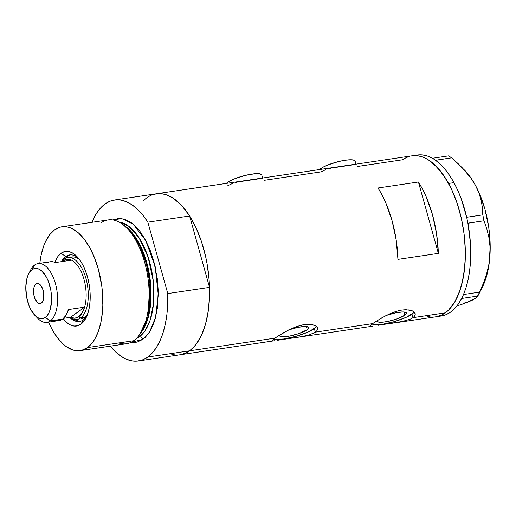 <?xml version="1.0" encoding="UTF-8"?>
<svg xmlns="http://www.w3.org/2000/svg" width="516" height="516" viewBox="0 0 516 516"><rect width="100%" height="100%" fill="white"/><g stroke="black" fill="none" stroke-linecap="round" stroke-linejoin="round"><path stroke-width="0.77" d="M355.95 164.14L355.098 161.076A18.776 4.031 164.4 0 0 340.689 161.056A18.776 4.031 164.4 0 0 320.849 168.526L321.075 169.325L320.849 168.526A18.776 4.031 164.4 0 0 319.656 169.532M262.618 178.007L261.76 174.937A18.776 4.031 164.4 0 0 247.358 174.918A18.776 4.031 164.4 0 0 227.517 182.387L227.737 183.186L227.517 182.387A18.776 4.031 164.4 0 0 226.324 183.393M325.725 169.641L321.081 171.867L264.082 180.329M330.569 168.293L328.86 168.713M356.156 164.365L332.343 167.9M232.394 183.509L227.743 185.728M237.231 182.154L235.528 182.574M262.825 178.226L239.011 181.767M307.252 329.672L306.369 326.493L307.252 329.672L298.719 333.626L290.192 335.929L285.077 336.69L280.188 336.374L279.562 335.89L279.575 335.052A15.222 3.27 -15.6 0 0 279.485 335.71A15.222 3.27 -15.6 0 0 291.166 335.729A15.222 3.27 -15.6 0 0 307.252 329.672A15.222 3.27 -15.6 0 0 308.813 327.525A15.222 3.27 -15.6 0 0 288.657 329.93L298.106 327.305L305.298 326.454L308.736 327.338L308.297 328.776L307.252 329.672M404.899 315.166L404.009 311.993L404.899 315.166L396.365 319.12L387.838 321.429L382.724 322.184L377.828 321.874L377.209 321.391L377.222 320.552A15.222 3.27 -15.6 0 0 377.125 321.21A15.222 3.27 -15.6 0 0 388.806 321.223A15.222 3.27 -15.6 0 0 404.899 315.166A15.222 3.27 -15.6 0 0 406.453 313.019L406.453 313.019A15.222 3.27 -15.6 0 0 386.297 315.431L395.746 312.799L402.938 311.948L406.376 312.838L406.44 313.483L404.899 315.166M370.927 324.912L370.017 326.254L370.927 324.912L374.945 322.023L385.291 315.94L393.708 312.219L397.997 310.871L402.106 310.019L409.214 309.923L411.897 310.619L414.522 312.354L415.232 314.579L414.561 316.14L412.981 317.65L411.994 314.115A23.472 5.037 164.4 0 0 414.174 311.98M273.286 339.412L272.377 340.753L273.286 339.412L277.298 336.522L289.682 329.427L296.061 326.725L304.466 324.519L311.574 324.422L316.211 326.202L317.34 327.557L317.585 329.079L316.914 330.64L315.334 332.149L372.578 323.648L381.408 318.043L389.432 313.954L397.997 310.871L402.106 310.019L405.911 309.703L411.897 310.619L413.851 311.703L415.148 313.489M372.578 323.648L315.334 332.149L314.347 328.615A23.472 5.037 164.4 0 0 316.527 326.48M274.931 338.148L189.546 350.835L274.931 338.148L283.768 332.549L291.785 328.453L300.357 325.377L304.466 324.519L308.265 324.203L314.257 325.119L316.211 326.202L317.508 327.989M274.77 340.715L180.129 354.776A81.367 40.093 -98.4 0 0 189.546 350.835A81.367 40.093 81.6 0 1 180.129 354.776L138.378 360.974A81.367 40.093 81.6 0 1 110.276 346.165M273.493 339.238A23.472 5.037 164.4 0 0 293.623 336.98A23.472 5.037 164.4 0 0 314.347 328.615L315.334 332.149L309.735 334.736L301.737 336.632L277.156 340.347M372.41 326.215L296.178 337.541M377.912 325.344L381.627 324.77L377.912 325.344M371.139 324.738A23.472 5.037 164.4 0 0 391.27 322.474A23.472 5.037 164.4 0 0 411.994 314.115L412.981 317.65L445.302 312.844A81.367 40.093 -98.4 0 0 461.801 220.455A81.367 40.093 -98.4 0 0 411.981 155.819A81.367 40.093 81.6 0 1 448.565 183.444A81.367 40.093 81.6 0 1 464.742 267.12A81.367 40.093 81.6 0 1 435.885 316.792A81.367 40.093 -98.4 0 0 445.302 312.844L412.981 317.65L410.543 319.03L403.589 321.268L381.627 324.77M357.414 166.468L402.564 159.767L406.144 157.625M317.585 329.079L316.914 330.64M143.429 200.621L146.802 197.751A81.367 40.093 81.6 0 1 156.219 193.81A81.367 40.093 81.6 0 1 206.039 258.439A81.367 40.093 81.6 0 1 189.546 350.835L185.96 352.97L180.078 354.782L184.547 353.589L189.546 350.835A81.367 40.093 -98.4 0 0 209.528 287.367L167.777 293.565A81.367 40.093 81.6 0 1 147.795 357.033L189.546 350.835L147.795 357.033A81.367 40.093 81.6 0 1 138.378 360.974M438.348 253.382L397.946 259.38A81.367 40.093 -98.4 0 0 378.015 187.992L418.418 181.993A81.367 40.093 81.6 0 1 438.348 253.382L397.946 259.38L396.172 239.869L392.076 220.738L385.904 203.098L382.15 195.171L378.015 187.992L418.418 181.993L438.348 253.382L418.418 181.993L422.552 189.172L426.306 197.099L432.479 214.733L436.575 233.871L438.348 253.382M146.802 197.751L150.382 195.609M154.136 194.229L158.025 193.623L162.005 193.79L166.055 194.732L170.119 196.441L174.163 198.905L182.045 205.968L189.391 215.656L195.925 227.601L201.388 241.34L205.581 256.349L207.142 264.147L209.135 279.956L209.548 295.552L208.374 310.335L205.658 323.726L201.498 335.219L196.054 344.372L192.92 347.958L189.546 350.835L194.145 346.668L198.273 341.173L201.846 334.452L204.8 326.622L207.084 317.83L208.645 308.233L209.464 298.016L209.528 287.367L189.598 215.978A81.367 40.093 -98.4 0 0 156.219 193.81L114.468 200.008A81.367 40.093 81.6 0 1 147.847 222.177L189.598 215.978L184.605 208.967L179.31 203.156L173.808 198.654L168.203 195.545L162.598 193.881L157.096 193.694L151.801 194.996M174.337 354.789L170.293 353.847M413.78 155.639L417.767 155.806L421.811 156.748L425.881 158.457L429.925 160.915L437.807 167.984L445.153 177.672L451.687 189.617L457.15 203.356L461.343 218.358L464.09 234.058L465.303 249.834L464.922 265.095L462.962 279.253L459.504 291.753L454.686 302.131L448.681 309.974L445.302 312.844L441.722 314.986L435.839 316.798L441.69 314.999L445.269 312.87L448.649 310L454.661 302.17L457.234 297.281L461.401 285.8L464.129 272.409L465.309 257.639L465.303 249.905L464.103 234.129L462.917 226.234L461.356 218.429L457.176 203.42L451.713 189.675L448.565 183.444L453.957 182.645A81.367 40.093 -98.4 0 0 435.581 160.308A81.367 40.093 -98.4 0 0 434.498 159.56L433.511 158.928A81.367 40.093 -98.4 0 0 432.421 158.283A81.367 40.093 -98.4 0 0 417.367 155.019L156.219 193.81M430.099 316.805L426.055 315.863M301.737 336.632L292.662 338.045M305.943 335.768L303.892 336.219M315.334 332.149L312.896 333.536M274.415 339.418L283.91 338.993L296.861 336.084L308.897 331.665L315.96 327.234M399.384 322.132L390.302 323.545M410.543 319.03L401.532 321.713M372.055 324.912L381.556 324.493L394.508 321.578L406.537 317.166L413.606 312.735M226.227 183.496L229.427 181.193L234.786 178.704L245.055 175.453L254.859 173.731L259.464 173.75L261.664 174.718M319.565 169.635L322.758 167.332L328.124 164.843L338.393 161.592L345.198 160.224L350.764 159.754L354.228 160.257L355.002 160.85M441.128 316.011L445.843 314.741L450.32 312.309L454.48 308.749L458.279 304.118L461.652 298.467A81.367 40.093 -98.4 0 0 462.323 297.113L461.652 298.467L477.816 296.055L475.075 298.648L472.237 300.215L463.033 303.924L456.866 305.988L468.18 302.002L463.671 303.163M393.824 323.035L441.277 315.986A81.367 40.093 -98.4 0 0 461.652 298.467A81.367 40.093 -98.4 0 0 462.323 297.113L462.917 295.842A81.367 40.093 -98.4 0 0 463.542 294.404A81.367 40.093 -98.4 0 0 467.909 223.273A81.367 40.093 -98.4 0 0 467.502 221.171L467.909 223.273L484.034 220.777L486.807 228.807L488.839 237.186L489.955 245.99L489.968 255.239L488.833 264.508L486.627 273.809L483.492 283.058L479.654 292.114L463.536 294.507L462.917 295.842A81.367 40.093 -98.4 0 0 463.542 294.404L466.116 287.296L468.147 279.427L469.605 270.919L470.476 261.883L470.398 242.791L467.909 223.273A81.367 40.093 -98.4 0 0 467.502 221.171L467.103 219.261A81.367 40.093 -98.4 0 0 466.638 217.178L461.233 198.841L457.802 190.41L453.957 182.645L449.746 175.659L445.237 169.545L440.49 164.404L435.581 160.308A81.367 40.093 -98.4 0 0 434.498 159.56L435.581 160.308L451.655 157.832L458.698 164.178L465.148 170.873L470.747 177.846L475.352 185.147L478.822 192.649L481.106 200.111L482.376 207.529L482.802 214.869L466.683 217.262L467.103 219.261A81.367 40.093 -98.4 0 0 466.638 217.178A81.367 40.093 -98.4 0 0 453.957 182.645L448.565 183.444L441.599 172.563L433.95 164.133L429.963 160.94L425.913 158.476L421.849 156.761L417.805 155.813L413.819 155.632M461.859 167.326L470.747 177.846L475.352 185.147L478.822 192.649L481.106 200.111L482.376 207.529L482.802 214.869L484.034 220.777L486.807 228.807L488.839 237.186L489.955 245.99L489.968 255.239L488.833 264.508L486.627 273.809L483.492 283.058L477.816 296.055L482.144 287.638A71.976 35.469 -98.4 0 0 489.968 255.239A71.976 35.469 -98.4 0 0 475.352 185.147A71.976 35.469 -98.4 0 0 464.716 170.274L451.655 157.832L448.585 155.864L451.655 157.832L435.536 160.231L432.466 158.257L448.585 155.864L432.466 158.257L433.511 158.928A81.367 40.093 -98.4 0 0 432.421 158.283L427.396 156.013L422.404 154.916L417.515 155M477.816 296.055L461.697 298.448L463.536 294.507L479.654 292.114L476.874 297.274L472.237 300.215L468.18 302.002L472.443 299.635M464.639 170.196L471.321 178.504L475.352 185.147L479.016 192.584L484.969 209.348L488.787 227.646L490.2 246.235L489.116 263.844L487.659 271.906L485.614 279.279L482.105 287.715M409.93 156.238L406.176 157.612L402.596 159.741M484.034 220.777L467.915 223.17L466.683 217.262L482.802 214.869L484.034 220.777M83.353 319.849A33.643 16.576 -98.4 0 0 86.907 315.934A33.643 16.576 81.6 0 1 83.353 319.849A33.643 16.576 81.6 0 1 79.458 321.474A33.643 16.576 81.6 0 1 69.705 317.411A33.643 16.576 -98.4 0 0 83.353 319.849L80.915 324.196L83.353 319.849M70.524 254.84A33.643 16.576 -98.4 0 0 67.564 256.271L65.68 256.555A33.643 16.576 81.6 0 1 69.576 254.923A33.643 16.576 81.6 0 1 78.316 258.058A33.643 16.576 -98.4 0 0 65.68 256.555L61.107 253.246A37.713 18.582 81.6 0 1 76.858 256.433A37.713 18.582 81.6 0 1 85.991 317.921A37.713 18.582 81.6 0 1 80.915 324.196L77.523 325.822L73.872 326.028L70.112 324.803L66.39 322.184L62.842 318.282M71.801 256.968A31.295 15.422 81.6 0 1 79.393 259.438L77.148 257.981L74.027 256.962L71.002 257.129M81.051 318.869L80.999 318.875A31.295 15.422 81.6 0 0 84.618 317.359L80.58 317.959A31.295 15.422 81.6 0 1 76.955 319.475A31.295 15.422 81.6 0 1 69.873 317.385A31.295 15.422 -98.4 0 0 80.58 317.959L84.618 317.359L87.546 314.302A31.295 15.422 81.6 0 1 84.618 317.359L80.941 318.888M80.206 350.628A62.591 30.844 81.6 0 1 48.536 322.113L52.09 329.421L57.45 337.787L63.339 344.262L66.403 346.713L72.646 349.919L78.819 350.77L81.812 350.306L87.456 347.597L92.461 342.63L94.667 339.354L98.375 331.375L101.039 321.758L102.542 310.871L102.839 305.079L101.904 286.993L98.311 269.049L94.576 257.942L89.939 248.015L84.572 239.656L78.69 233.18L72.511 228.84L69.383 227.524L66.274 226.795L60.217 227.137L54.573 229.846L49.568 234.812L45.382 241.849L43.647 246.067L40.99 255.684L39.803 263.302A62.591 30.844 81.6 0 1 54.573 229.846A62.591 30.844 81.6 0 1 61.817 226.808A62.591 30.844 81.6 0 1 100.143 276.524A62.591 30.844 81.6 0 1 87.456 347.597L133.773 340.721L87.456 347.597A62.591 30.844 81.6 0 1 80.206 350.628L126.53 343.753A62.591 30.844 -98.4 0 0 133.773 340.721A62.591 30.844 81.6 0 1 118.719 342.953M124.962 226.047L133.186 234L141.049 247.041L147.202 264.211L150.575 283.103L148.782 315.347L140.849 333.007A59.463 29.302 81.6 0 0 149.827 277.015A59.463 29.302 81.6 0 0 124.962 226.047M139.63 334.594L147.899 316.708L149.872 283.51L146.389 263.973L139.991 246.248L131.832 232.897L123.337 224.886M112.785 219.945L121.744 218.578L133.341 224.286L145.757 240.553L155.155 266.501L158.283 294.894L155.477 317.695L149.517 332.04L142.861 339.367A3.128 2.638 54.2 0 0 139.346 336.825L144.906 331.008L150.13 320.255L153.562 303.318L153.271 280.917L148.098 257.103L138.978 237.65L128.497 226.079L118.97 222.035A59.463 29.302 -98.4 0 1 152.162 273.228A59.463 29.302 -98.4 0 1 139.346 336.825L137.714 337.071L139.346 336.825A3.128 2.638 -125.8 0 1 142.861 339.367L137.217 342.076L134.231 342.547L130.967 342.385L142.861 339.367L145.454 337.161L150.079 331.124L153.787 323.145L155.251 318.52L157.348 308.213L158.244 290.901L157.316 278.763L153.716 260.825L149.982 249.712L145.351 239.785L139.984 231.426L137.095 227.937L131.032 222.499L124.788 219.294L118.616 218.442L112.74 219.971M136.282 338.593A59.463 29.302 -98.4 0 0 139.346 336.825L136.282 338.593M109.992 345.817L115.287 351.622L120.789 356.124L126.394 359.239L131.993 360.903L137.495 361.084L142.797 359.787L147.795 357.033L152.394 352.867L156.522 347.378L160.095 340.65L163.05 332.82L165.333 324.029L166.894 314.438L167.713 304.221L167.777 293.565L147.847 222.177L142.855 215.166L137.559 209.361L132.057 204.858L126.452 201.743L120.847 200.079L115.345 199.898L110.05 201.195L105.051 203.949L100.446 208.116L96.318 213.605L91.887 222.344A81.367 40.093 81.6 0 1 114.468 200.008M147.847 222.177L189.598 215.978L209.528 287.367L167.777 293.565L147.847 222.177M100.897 222.964A62.591 30.844 81.6 0 1 122.298 224.105A62.591 30.844 81.6 0 1 147.84 277.311A62.591 30.844 81.6 0 1 138.869 335.639A62.591 30.844 81.6 0 1 133.773 340.721A62.591 30.844 -98.4 0 0 146.46 269.649A62.591 30.844 -98.4 0 0 108.141 219.932L61.817 226.808M67.564 256.271L65.364 258.335A33.643 16.576 -98.4 0 1 67.564 256.271L65.68 256.555A33.643 16.576 -98.4 0 0 61.423 261.651A33.643 16.576 81.6 0 1 65.68 256.555L61.107 253.246A37.713 18.582 81.6 0 0 54.793 262.315L58.089 256.239L61.107 253.246L64.506 251.615L68.157 251.415L71.918 252.64L75.639 255.259L79.187 259.161L82.418 264.198L85.211 270.178L87.456 276.873L89.075 284.019L89.997 291.346L90.19 298.577L89.649 305.427L88.384 311.632L86.456 316.959L83.934 321.204L80.915 324.196A37.713 18.582 81.6 0 1 63.165 318.701M138.869 335.639L140.397 333.62A60.617 29.87 -98.4 0 0 149.092 277.124A60.617 29.87 -98.4 0 0 124.356 225.595L122.298 224.105M78.948 321.204L74.439 319.436A33.643 16.576 -98.4 0 0 80.393 321.281M46.827 322.371L59.217 320.526A29.728 14.648 -98.4 0 0 62.662 319.088L50.271 320.926A29.728 14.648 81.6 0 1 46.827 322.371A29.728 14.648 81.6 0 1 36.275 316.598A29.728 14.648 -98.4 0 0 37.855 318.417A29.728 14.648 -98.4 0 0 50.271 320.926L45.35 317.366A25.348 12.494 81.6 0 1 34.766 315.224A25.348 12.494 81.6 0 1 28.625 273.893A25.348 12.494 81.6 0 1 32.031 269.675L34.656 264.992A29.728 14.648 -98.4 0 0 30.657 269.939L28.625 273.893M36.017 283.955A10.172 5.012 81.6 0 1 37.197 283.458A10.172 5.012 81.6 0 1 43.421 291.54A10.172 5.012 81.6 0 1 41.364 303.092L39.461 303.582L37.442 302.544L34.862 298.525L33.817 294.791L33.521 290.863L34.004 287.341L35.204 284.761L36.933 283.516L38.932 283.794L40.893 285.548L42.518 288.521L43.563 292.256L43.718 298.029L42.854 301.138L41.364 303.092A10.172 5.012 81.6 0 1 40.184 303.582A10.172 5.012 81.6 0 1 33.959 295.5A10.172 5.012 81.6 0 1 36.017 283.955L38.468 283.587L36.017 283.955M70.55 317.288L63.603 318.32L70.55 317.288L74.839 318.185L78.825 316.689A29.728 14.648 81.6 0 1 70.55 317.288L84.605 307.155A29.728 14.648 81.6 0 1 78.825 316.689L82.167 312.909L84.605 307.155A29.728 14.648 -98.4 0 0 71.479 260.154L67.19 259.251L63.204 260.754L64.139 259.084A31.295 15.422 -98.4 0 0 61.591 261.625A31.295 15.422 81.6 0 1 64.139 259.084A31.295 15.422 81.6 0 1 67.764 257.568A31.295 15.422 81.6 0 1 86.927 282.426A31.295 15.422 81.6 0 1 80.58 317.959L78.825 316.689L80.58 317.959A31.295 15.422 -98.4 0 0 86.011 278.685A31.295 15.422 -98.4 0 0 64.139 259.084L62.262 261.522A29.728 14.648 81.6 0 1 63.204 260.754A29.728 14.648 81.6 0 1 71.479 260.154A29.728 14.648 81.6 0 1 84.605 307.155L70.55 317.288M29.67 272.138A29.728 14.648 81.6 0 1 34.656 264.992A29.728 14.648 81.6 0 1 38.094 263.553A29.728 14.648 81.6 0 1 56.296 287.167A29.728 14.648 81.6 0 1 50.271 320.926L62.662 319.088A29.728 14.648 -98.4 0 0 68.441 309.555L84.605 307.155L68.441 309.555L66.003 315.308L62.662 319.088L58.676 320.591L56.547 320.436M50.452 261.715L53.154 261.805L55.322 262.554L71.479 260.154L55.322 262.554A29.728 14.648 -98.4 0 0 50.484 261.715L38.094 263.553M48.975 262.109L47.046 263.154M45.35 317.366L47.375 315.353L49.072 312.502L50.368 308.923L51.581 300.144L51.452 295.287L50.832 290.36L48.233 281.059L46.356 277.034L41.796 271.029L39.293 269.268L36.771 268.443L34.314 268.578L32.031 269.675L30.005 271.687L28.309 274.538L27.013 278.118L25.8 286.896L26.548 296.681L29.148 305.988L31.025 310.006L35.578 316.018L38.087 317.772L40.609 318.598L43.067 318.462L45.35 317.366L50.271 320.926A29.728 14.648 -98.4 0 0 55.425 283.619A29.728 14.648 -98.4 0 0 34.656 264.992L32.031 269.675A25.348 12.494 81.6 0 1 49.742 285.554A25.348 12.494 81.6 0 1 45.35 317.366M37.855 318.417L34.766 315.224M71.866 256.955L67.764 257.568"/></g></svg>
